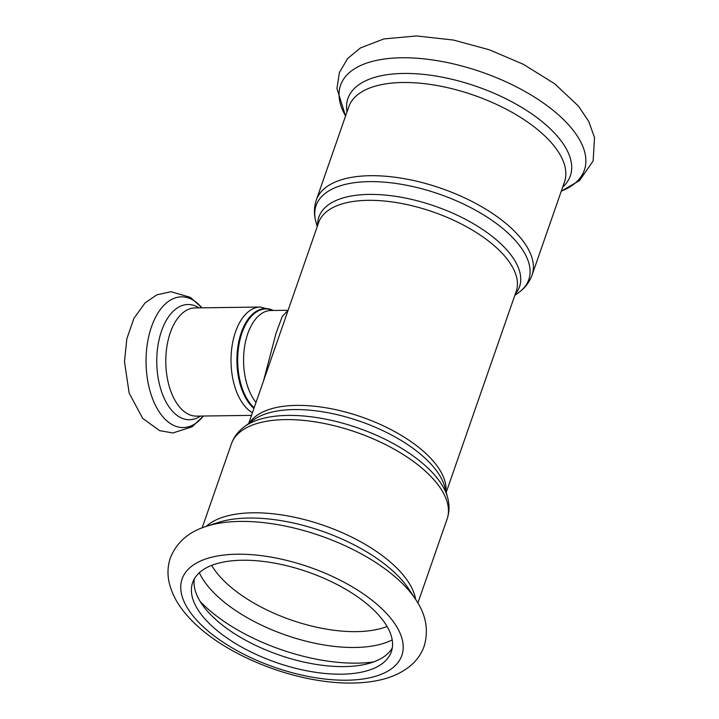 <?xml version="1.0" encoding="UTF-8"?>
<svg xmlns="http://www.w3.org/2000/svg" width="719" height="719" viewBox="0 0 719 719"><rect width="100%" height="100%" fill="white"/><g stroke="black" fill="none" stroke-linecap="round" stroke-linejoin="round"><path stroke-width="1.08" d="M256 402.469A50.492 28.023 -90.8 0 1 244.685 346.091A50.492 28.023 -90.8 0 1 270.91 310.509L288.103 310.275L282.252 316.45L276.024 333.265L263.603 380.639M194.301 578.948A105.199 47.948 -160.8 0 0 207.108 610.817A105.199 47.948 -160.8 0 0 308.388 663.008A105.199 47.948 -160.8 0 0 392.295 647.891M204.475 618.394A105.199 47.948 -160.8 0 0 309.907 671.375A105.199 47.948 -160.8 0 0 391.325 651.809A105.199 47.948 -160.8 0 0 307.75 571.929A105.199 47.948 -160.8 0 0 192.629 582.615A105.199 47.948 -160.8 0 0 204.475 618.394M445.924 491.221A104.597 47.679 -160.8 0 0 361.693 417.011A104.597 47.679 -160.8 0 0 249.592 422.853M248.666 423.536L318.643 222.584A104.597 47.679 19.2 0 1 433.108 211.952A104.597 47.679 19.2 0 1 516.206 291.375L446.22 492.335M273.049 310.482A52.11 28.913 89.2 0 0 239.849 340.438A52.11 28.913 89.2 0 0 251.344 404.86A52.11 28.913 89.2 0 0 254.167 407.727M253.924 408.437A52.496 29.128 -90.8 0 1 250.679 405.192A52.496 29.128 -90.8 0 1 239.247 339.638A52.496 29.128 -90.8 0 1 273.31 310.473M251.506 415.375L196.539 416.121A54.105 30.018 89.2 0 1 179.975 407.502A54.105 30.018 89.2 0 1 166.835 346.944A54.105 30.018 89.2 0 1 195.083 307.921L260.305 307.04A54.105 30.018 89.2 0 0 232.066 346.064A54.105 30.018 89.2 0 0 245.206 406.621A54.105 30.018 89.2 0 0 252.441 412.706M244.415 426.7L253.151 420.211A106.205 48.416 19.2 0 1 360.174 421.37A106.205 48.416 19.2 0 1 444.782 486.943L447.595 497.449A112.604 51.328 -160.8 0 0 357.891 427.931A112.604 51.328 -160.8 0 0 244.415 426.7C238.259 431.22 233.918 436.945 231.392 443.893A114.213 52.065 19.2 0 1 356.372 432.29A114.213 52.065 19.2 0 1 447.119 519.019L417.874 602.989M415.627 599.385A114.213 52.065 -160.8 0 0 323.918 525.49A114.213 52.065 -160.8 0 0 206.146 526.434M515.199 294.26A106.205 48.416 -160.8 0 0 435.103 206.209A106.205 48.416 -160.8 0 0 317.645 225.46M317.214 226.683L315.848 221.569A112.604 51.328 19.2 0 1 439.309 194.139A112.604 51.328 19.2 0 1 519.028 292.318L514.777 295.482M316.324 199.999L348.778 106.798A114.213 52.065 -160.8 0 1 473.767 95.196A114.213 52.065 -160.8 0 1 564.505 181.925L532.051 275.125A114.213 52.065 -160.8 0 0 441.313 188.396A114.213 52.065 -160.8 0 0 316.324 199.999C313.987 207.009 313.835 214.199 315.848 221.569M201.922 307.831A65.348 36.265 89.2 0 0 151.646 326.381A65.348 36.265 89.2 0 0 163.177 417.137A65.348 36.265 89.2 0 0 203.378 416.031M199.01 307.876A57.628 31.978 89.2 0 0 159.816 336.636A57.628 31.978 89.2 0 0 171.868 410.558A57.628 31.978 89.2 0 0 200.475 416.067M415.6 599.34A129.069 58.832 -160.8 0 0 206.2 526.416C188.432 531.952 176.452 542.521 170.286 558.133C167.788 565.727 167.329 573.483 168.911 581.401C171.49 593.355 177.485 604.616 186.895 615.203C224.157 658.99 317.088 693.269 378.625 680.291C391.262 677.693 401.948 672.795 410.666 665.587C416.831 660.366 421.289 654.002 424.048 646.498C428.91 630.428 426.088 614.709 415.6 599.34L408.85 589.104A117.736 53.664 -160.8 0 0 217.848 522.596L206.2 526.416M195.217 618.52A116.316 53.017 -160.8 0 0 387.865 671.115A116.316 53.017 -160.8 0 0 292.858 561.997A116.316 53.017 -160.8 0 0 195.217 618.52M211.692 565.395A105.199 47.948 -160.8 0 0 219.286 575.838A105.199 47.948 -160.8 0 0 387.092 626.474M199.352 572.728A111.364 50.761 -160.8 0 0 209.813 588.421A111.364 50.761 -160.8 0 0 392.197 639.883M200.197 601.506A122.697 55.929 -160.8 0 0 373.664 661.92M561.305 191.128A129.069 58.832 -160.8 0 0 481.802 72.125A129.069 58.832 -160.8 0 0 345.578 116.002M562.707 187.075A117.736 53.664 -160.8 0 0 476.778 86.532A117.736 53.664 -160.8 0 0 346.98 111.957M260.305 307.04L273.472 310.473M447.595 497.449C449.609 504.819 449.447 512.009 447.119 519.019M231.392 443.893L202.147 527.872M532.051 275.125C529.526 282.064 525.185 287.798 519.028 292.318M203.45 416.022L192.054 426.843L172.848 432.973L159.645 430.627L142.704 418.404L129.168 393.122L124.477 361.765L126.832 338.793L133.941 318.31L145.031 302.942L156.814 294.844L170.942 291.716L190.301 297.324L201.994 307.831M561.296 191.146L579.55 180.532L593.157 160.885L594.523 137.617L588.762 121.457L578.552 106.196L554.744 83.808L523.342 64.288L489.244 49.755L453.491 40.057L416.526 35.95L383.856 38.934L360.444 47.939L347.672 58.482L339.386 72.538L336.941 88.464L345.569 116.02"/></g></svg>
